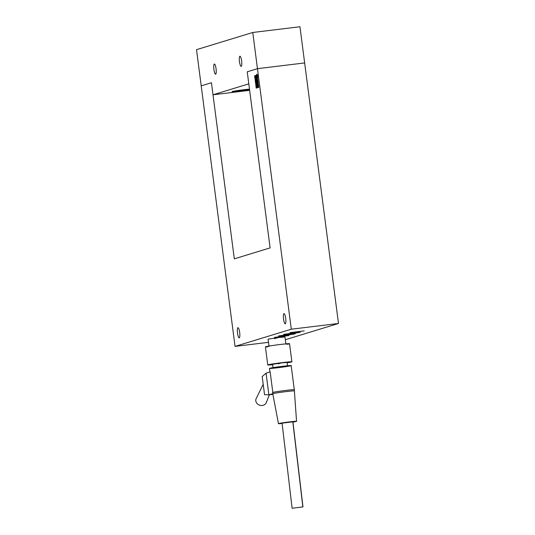 <?xml version="1.0" encoding="UTF-8"?>
<svg xmlns="http://www.w3.org/2000/svg" width="535" height="535" viewBox="0 0 535 535"><rect width="100%" height="100%" fill="white"/><g stroke="black" fill="none" stroke-linecap="round" stroke-linejoin="round"><path stroke-width="0.8" d="M255.656 75.509L256.305 75.315L255.536 75.529L256.004 79.147L256.773 78.912L256.305 75.288L255.656 75.509L256.125 79.106L255.656 75.509M255.302 80.136L255.951 79.936L255.182 80.15L255.763 83.734L255.302 80.136M255.951 79.916L255.182 80.15L255.65 83.768L256.419 83.534L255.951 79.916L256.419 83.534L255.65 83.768L255.182 80.15L255.951 79.916M257.703 83.915L258.358 83.714L257.582 83.928L258.171 87.513L257.703 83.915M258.351 83.694L257.582 83.928L258.057 87.546L258.82 87.312L258.351 83.694L258.82 87.312L258.057 87.546L257.582 83.928L258.351 83.694M256.218 79.855L256.874 79.655L256.104 79.869L256.573 83.487L257.342 83.253L256.867 79.635L256.218 79.855L256.686 83.453L256.218 79.855M256.78 84.196L257.435 83.995L256.666 84.209L257.248 87.793L256.78 84.196M257.435 83.975L256.666 84.209L257.134 87.827L257.903 87.593L257.435 83.975L257.903 87.593L257.134 87.827L256.666 84.209L257.435 83.975M257.141 79.575L257.79 79.374L257.021 79.588L257.609 83.172L257.141 79.575M257.79 79.354L257.021 79.588L257.489 83.206L258.258 82.972L257.79 79.354L258.258 82.972L257.489 83.206L257.021 79.588L257.79 79.354M254.734 75.789L255.389 75.596L254.62 75.809L255.202 79.387L254.734 75.789M255.382 75.575L254.62 75.809L255.088 79.427L255.857 79.193L255.382 75.575L255.857 79.193L255.088 79.427L254.62 75.809L255.382 75.575M255.864 84.476L256.512 84.276L255.743 84.49L256.212 88.108L256.981 87.874L256.512 84.256L255.864 84.476L256.332 88.074L255.864 84.476M257.516 75.147L256.633 74.131L256.813 77.608L256.76 74.278L256.813 77.608L257.696 78.632L257.516 75.147L257.696 78.632L256.813 77.608L256.633 74.131L257.516 75.147M257.689 78.471L256.934 77.595L257.689 78.471M283.624 334.375L291.923 333.693L300.336 332.275L283.624 334.375L298.985 332.275L290.09 333.92L283.624 334.375M278.514 335.94L286.813 335.251L295.22 333.84L278.514 335.94L293.875 333.84L284.981 335.485L278.514 335.94M278.708 336.856L284.673 336.107L278.708 336.856M274.575 337.358L288.9 335.559L274.575 337.358M294.049 332.168L300.015 331.419L294.049 332.168M289.916 332.67L304.241 330.871L289.916 332.67M291.301 329.206L235.046 346.392L268.503 342.333L235.046 346.392L201.207 85.854L211.439 82.731L234.31 258.833L270.108 247.899L247.237 71.79L257.462 68.667L304.649 62.936L257.462 68.667L291.301 329.206L338.488 323.474L291.301 329.206L257.462 68.667L247.237 71.79L270.108 247.899L234.31 258.833L211.439 82.731L201.207 85.854L235.046 346.392L291.301 329.206M285.349 339.712L338.488 323.474L304.649 62.936L338.488 323.474L285.349 339.712M237.935 327.701A5.109 1.103 -96.9 0 0 237.507 332.997A5.109 1.103 -96.9 0 0 239.212 337.846A5.109 1.103 -96.9 0 0 239.693 332.636A5.109 1.103 -96.9 0 0 237.981 327.694A5.109 1.103 -96.9 0 0 237.935 327.701A5.109 1.103 83.1 0 1 239.854 335.017A5.109 1.103 83.1 0 1 237.995 335.585A5.109 1.103 83.1 0 1 237.935 327.701M283.965 313.644A5.109 1.103 -96.9 0 0 283.537 318.94A5.109 1.103 -96.9 0 0 285.235 323.782A5.109 1.103 -96.9 0 0 285.723 318.572A5.109 1.103 -96.9 0 0 284.005 313.63A5.109 1.103 -96.9 0 0 283.965 313.644A5.109 1.103 83.1 0 1 285.884 320.96A5.109 1.103 83.1 0 1 284.018 321.528A5.109 1.103 83.1 0 1 283.965 313.644M255.536 75.529L256.305 75.288L256.773 78.912L256.004 79.147L255.536 75.529M256.104 79.869L256.867 79.635L257.342 83.253L256.573 83.487L256.104 79.869M255.743 84.49L256.512 84.256L256.981 87.874L256.212 88.108L255.743 84.49M236.095 91.846L239.433 91.378L236.095 91.846M232.277 91.512A9.737 0.368 172.6 0 0 232.056 91.619A9.737 0.368 172.6 0 0 238.764 91.097A9.737 0.368 172.6 0 0 249.544 89.559A9.737 0.368 -7.4 0 1 237.781 91.211A9.737 0.368 -7.4 0 1 232.277 91.512A9.737 0.368 -7.4 0 1 239.693 90.261A9.737 0.368 -7.4 0 1 249.491 89.138A9.737 0.368 172.6 0 0 239.693 90.261A9.737 0.368 172.6 0 0 232.277 91.512M213.913 69.43A5.109 1.103 -96.9 0 0 215.605 74.178A5.109 1.103 -96.9 0 0 216.087 68.968A5.109 1.103 -96.9 0 0 214.368 64.026A5.109 1.103 -96.9 0 0 214.328 64.04A5.109 1.103 -96.9 0 0 213.913 69.43M239.479 61.619A5.109 1.103 -96.9 0 0 241.171 66.367A5.109 1.103 -96.9 0 0 241.653 61.157A5.109 1.103 -96.9 0 0 239.941 56.215A5.109 1.103 -96.9 0 0 239.901 56.228A5.109 1.103 -96.9 0 0 239.479 61.619M196.512 49.668L252.767 32.481L299.954 26.75L252.767 32.481L257.462 68.667L304.649 62.936L299.954 26.75L304.649 62.936L257.462 68.667L247.237 71.79L248.802 83.855L213.004 94.789L249.644 90.341L213.004 94.789L211.439 82.731L201.207 85.854L196.512 49.668L201.207 85.854L211.439 82.731L213.004 94.789L248.802 83.855L247.237 71.79L257.462 68.667L252.767 32.481L196.512 49.668M235.848 91.826L239.392 91.398L235.848 91.826M214.328 64.04A5.109 1.103 83.1 0 1 216.247 71.349A5.109 1.103 83.1 0 1 214.381 71.917A5.109 1.103 83.1 0 1 214.328 64.04M239.901 56.228A5.109 1.103 83.1 0 1 241.813 63.538A5.109 1.103 83.1 0 1 239.954 64.106A5.109 1.103 83.1 0 1 239.901 56.228M256.051 398.802A5.477 4.782 16.5 0 0 255.964 399.03A5.477 4.782 16.5 0 0 259.736 405.229A5.477 4.782 16.5 0 0 266.417 402.313A5.477 4.782 16.5 0 0 266.49 402.066A5.477 4.782 -163.5 0 1 259.742 405.229A5.477 4.782 -163.5 0 1 256.051 398.802M294.457 390.931A10.954 0.408 -7.4 0 1 294.39 390.985A10.954 0.408 172.6 0 0 285.342 391.707A10.954 0.408 172.6 0 0 272.97 393.626A10.954 0.408 -7.4 0 1 284.72 391.781A10.954 0.408 -7.4 0 1 294.457 390.931L291.167 365.599A10.954 0.408 172.6 0 0 282.6 366.308A10.954 0.408 -7.4 0 1 288.345 366.248A10.954 0.408 -7.4 0 1 269.954 368.475A10.954 0.408 -7.4 0 1 282.6 366.308A10.954 0.408 172.6 0 0 269.439 368.421L269.907 372.039M281.363 362.924L272.589 364.328L273.057 367.953L272.589 364.328L281.363 362.924L278.294 363.86L281.363 362.924L278.294 363.86L281.363 362.924L287.074 362.449L281.363 362.924M282.386 362.61A12.171 0.455 172.6 0 0 268.837 364.629A12.171 0.455 172.6 0 0 272.636 364.696A12.171 0.455 -7.4 0 1 267.761 364.957A12.171 0.455 -7.4 0 1 282.386 362.61A12.171 0.455 -7.4 0 1 291.903 361.82A12.171 0.455 -7.4 0 1 287.121 362.81A12.171 0.455 172.6 0 0 291.615 361.76A12.171 0.455 172.6 0 0 282.386 362.61A12.171 0.455 172.6 0 0 268.837 364.629A12.171 0.455 172.6 0 0 272.636 364.696A12.171 0.455 -7.4 0 1 267.761 364.957A12.171 0.455 -7.4 0 1 282.386 362.61A12.171 0.455 -7.4 0 1 291.903 361.82A12.171 0.455 -7.4 0 1 287.121 362.81A12.171 0.455 172.6 0 0 291.615 361.76A12.171 0.455 172.6 0 0 282.386 362.61M280.039 344.513A12.171 0.455 172.6 0 0 265.413 346.867L267.761 364.957L265.413 346.867A12.171 0.455 172.6 0 1 280.039 344.513A12.171 0.455 -7.4 0 1 287.175 344.313A12.171 0.455 -7.4 0 0 280.039 344.513A12.171 0.455 172.6 0 1 289.549 343.731A12.171 0.455 172.6 0 0 280.039 344.513A12.171 0.455 -7.4 0 0 267.306 346.372A12.171 0.455 -7.4 0 0 267.861 346.82A12.171 0.455 -7.4 0 1 267.306 346.372A12.171 0.455 -7.4 0 1 280.039 344.513M266.062 373.169L270.155 371.919L272.97 393.626L268.884 394.877L272.917 394.389L268.884 394.877L266.062 373.169L262.183 376.56L264.537 394.649L268.884 394.877L264.537 394.649L262.183 376.56L266.062 373.169L268.884 394.877L272.97 393.626L270.155 371.919L266.062 373.169M302.857 506.933L292.11 508.25L302.984 506.906L292.819 421.847L282.199 423.138L292.819 421.847L302.857 506.933M289.422 421.908A9.128 0.341 172.6 0 0 279.263 423.419A9.128 0.341 172.6 0 0 282.112 423.473A9.128 0.341 -7.4 0 1 278.454 423.673A9.128 0.341 -7.4 0 1 289.422 421.908A9.128 0.341 -7.4 0 1 296.557 421.319A9.128 0.341 -7.4 0 1 292.966 422.061A9.128 0.341 172.6 0 0 296.35 421.272A9.128 0.341 172.6 0 0 289.422 421.908M292.819 421.847L282.199 423.138L292.819 421.847M285.737 390.43A10.954 0.408 172.6 0 0 272.569 392.543A10.954 0.408 -7.4 0 1 285.737 390.43A10.954 0.408 -7.4 0 1 294.297 389.721A10.954 0.408 172.6 0 0 285.737 390.43M294.297 389.721L291.167 365.599A10.954 0.408 172.6 0 0 282.6 366.308A10.954 0.408 172.6 0 0 269.439 368.421L269.901 371.992M282.6 366.308A10.954 0.408 -7.4 0 1 288.345 366.248A10.954 0.408 -7.4 0 1 269.954 368.475A10.954 0.408 -7.4 0 1 282.6 366.308M285.931 344.199L284.988 336.963L278.454 337.498L268.088 339.157L269.031 346.392M278.454 337.498L274.629 338.622L278.454 337.498M255.977 399.03L263.187 384.264M266.41 402.313L269.352 394.823M287.074 362.449L287.542 366.067L287.074 362.449M289.549 343.731L291.903 361.82L289.549 343.731M292.117 508.25L282.079 423.198M302.977 506.906L292.933 421.794M272.783 393.686L278.454 423.673M294.384 390.891L296.557 421.319"/></g></svg>
